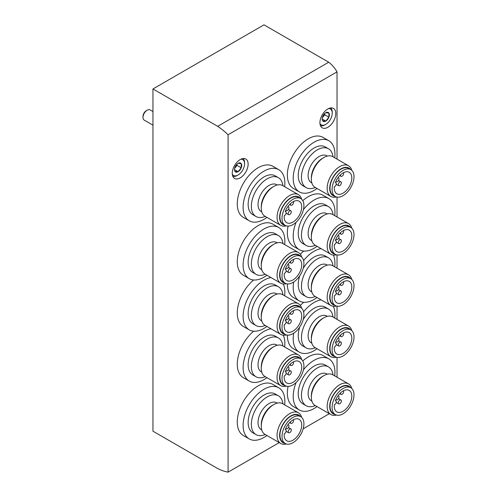 <?xml version="1.0" encoding="UTF-8"?>
<svg xmlns="http://www.w3.org/2000/svg" width="497" height="497" viewBox="0 0 497 497"><rect width="100%" height="100%" fill="white"/><g stroke="black" fill="none" stroke-linecap="round" stroke-linejoin="round"><path stroke-width="0.75" d="M343.048 388.499A15.494 8.946 -60 0 1 350.795 387.735A15.494 8.946 -60 0 1 350.795 405.627A15.494 8.946 -60 0 1 335.301 414.573A15.494 8.946 -60 0 1 332.928 402.16A15.494 8.946 -60 0 1 343.048 388.499M334.363 404.8A2.212 1.28 120 0 0 336.084 402.924A2.212 1.28 120 0 0 335.817 400.924A2.212 1.28 120 0 0 335.326 400.824A12.4 7.157 -60 0 1 349.248 390.418A12.4 7.157 -60 0 1 349.248 404.732A12.4 7.157 -60 0 1 336.848 411.889A12.4 7.157 -60 0 1 334.363 404.8M292.957 199.309A15.494 8.946 -60 0 1 300.704 198.545A15.494 8.946 -60 0 1 300.704 216.437A15.494 8.946 -60 0 1 285.21 225.383A15.494 8.946 -60 0 1 282.836 212.964A15.494 8.946 -60 0 1 292.957 199.309M284.272 215.611A2.212 1.28 120 0 0 285.992 213.735A2.212 1.28 120 0 0 285.725 211.734A2.212 1.28 120 0 0 285.235 211.635A12.4 7.157 -60 0 1 299.157 201.229A12.4 7.157 -60 0 1 299.157 215.543A12.4 7.157 -60 0 1 286.757 222.699A12.4 7.157 -60 0 1 284.272 215.611M343.048 170.39A15.494 8.946 -60 0 1 350.795 169.626A15.494 8.946 -60 0 1 350.795 187.518A15.494 8.946 -60 0 1 335.301 196.464A15.494 8.946 -60 0 1 332.928 184.045A15.494 8.946 -60 0 1 343.048 170.39M334.363 186.692A2.212 1.28 120 0 0 336.084 184.816A2.212 1.28 120 0 0 335.817 182.815A2.212 1.28 120 0 0 335.326 182.716A12.4 7.157 -60 0 1 349.248 172.31A12.4 7.157 -60 0 1 349.248 186.623A12.4 7.157 -60 0 1 336.848 193.78A12.4 7.157 -60 0 1 334.363 186.692M292.957 359.579A15.494 8.946 -60 0 1 300.704 358.815A15.494 8.946 -60 0 1 300.704 376.707A15.494 8.946 -60 0 1 285.21 385.653A15.494 8.946 -60 0 1 282.836 373.235A15.494 8.946 -60 0 1 292.957 359.579M284.272 375.881A2.212 1.28 120 0 0 285.992 374.005A2.212 1.28 120 0 0 285.725 372.004A2.212 1.28 120 0 0 285.235 371.899A12.4 7.157 -60 0 1 299.157 361.499A12.4 7.157 -60 0 1 299.157 375.813A12.4 7.157 -60 0 1 286.757 382.97A12.4 7.157 -60 0 1 284.272 375.881M343.048 330.66A15.494 8.946 -60 0 1 350.795 329.89A15.494 8.946 -60 0 1 350.795 347.788A15.494 8.946 -60 0 1 335.301 356.734A15.494 8.946 -60 0 1 332.928 344.315A15.494 8.946 -60 0 1 343.048 330.66M334.363 346.962A2.212 1.28 120 0 0 336.084 345.08A2.212 1.28 120 0 0 335.817 343.079A2.212 1.28 120 0 0 335.326 342.98A12.4 7.157 -60 0 1 349.248 332.574A12.4 7.157 -60 0 1 349.248 346.894A12.4 7.157 -60 0 1 336.848 354.05A12.4 7.157 -60 0 1 334.363 346.962M292.957 308.37A15.494 8.946 -60 0 1 300.704 307.6A15.494 8.946 -60 0 1 300.704 325.492A15.494 8.946 -60 0 1 285.21 334.438A15.494 8.946 -60 0 1 282.836 322.025A15.494 8.946 -60 0 1 292.957 308.37M284.272 324.671A2.212 1.28 120 0 0 285.992 322.789A2.212 1.28 120 0 0 285.725 320.789A2.212 1.28 120 0 0 285.235 320.689A12.4 7.157 -60 0 1 299.157 310.283A12.4 7.157 -60 0 1 299.157 324.597A12.4 7.157 -60 0 1 286.757 331.754A12.4 7.157 -60 0 1 284.272 324.671M343.048 279.444A15.494 8.946 -60 0 1 350.795 278.68A15.494 8.946 -60 0 1 350.795 296.572A15.494 8.946 -60 0 1 335.301 305.518A15.494 8.946 -60 0 1 332.928 293.1A15.494 8.946 -60 0 1 343.048 279.444M334.363 295.746A2.212 1.28 120 0 0 336.084 293.87A2.212 1.28 120 0 0 335.817 291.869A2.212 1.28 120 0 0 335.326 291.77A12.4 7.157 -60 0 1 349.248 281.364A12.4 7.157 -60 0 1 349.248 295.678A12.4 7.157 -60 0 1 336.848 302.835A12.4 7.157 -60 0 1 334.363 295.746M292.957 257.154A15.494 8.946 -60 0 1 300.704 256.384A15.494 8.946 -60 0 1 300.704 274.282A15.494 8.946 -60 0 1 285.21 283.228A15.494 8.946 -60 0 1 282.836 270.809A15.494 8.946 -60 0 1 292.957 257.154M284.272 273.456A2.212 1.28 120 0 0 285.992 271.573A2.212 1.28 120 0 0 285.725 269.573A2.212 1.28 120 0 0 285.235 269.473A12.4 7.157 -60 0 1 299.157 259.067A12.4 7.157 -60 0 1 299.157 273.387A12.4 7.157 -60 0 1 286.757 280.544A12.4 7.157 -60 0 1 284.272 273.456M343.048 228.235A15.494 8.946 -60 0 1 350.795 227.464A15.494 8.946 -60 0 1 350.795 245.356A15.494 8.946 -60 0 1 335.301 254.309A15.494 8.946 -60 0 1 332.928 241.89A15.494 8.946 -60 0 1 343.048 228.235M334.363 244.536A2.212 1.28 120 0 0 336.084 242.654A2.212 1.28 120 0 0 335.817 240.654A2.212 1.28 120 0 0 335.326 240.554A12.4 7.157 -60 0 1 349.248 230.148A12.4 7.157 -60 0 1 349.248 244.462A12.4 7.157 -60 0 1 336.848 251.625A12.4 7.157 -60 0 1 334.363 244.536M292.957 417.424A15.494 8.946 -60 0 1 300.704 416.654A15.494 8.946 -60 0 1 300.704 434.546A15.494 8.946 -60 0 1 285.21 443.492A15.494 8.946 -60 0 1 282.836 431.079A15.494 8.946 -60 0 1 292.957 417.424M284.272 433.726A2.212 1.28 120 0 0 285.992 431.843A2.212 1.28 120 0 0 285.725 429.843A2.212 1.28 120 0 0 285.235 429.743A12.4 7.157 -60 0 1 299.157 419.338A12.4 7.157 -60 0 1 299.157 433.651A12.4 7.157 -60 0 1 286.757 440.808A12.4 7.157 -60 0 1 284.272 433.726M329.343 413.69L303.158 428.812M279.252 442.61L228.086 472.15A59.031 34.082 60 0 1 217.68 468.553L152.952 431.185L152.952 88.957L217.68 126.325A59.031 34.082 60 0 1 228.086 134.749L228.086 472.15M337.034 159.121L337.034 71.854C334.792 67.927 332.021 64.722 328.716 62.224L263.988 24.85L152.952 88.957M328.716 62.224L217.68 126.325M337.034 71.854L228.086 134.749M302.772 200.676A29.516 17.041 -60 0 1 308.233 196.688A29.516 17.041 -60 0 1 322.994 195.222L328.84 198.595A29.516 17.041 -60 0 1 334.742 215.642M317.03 246.313A29.516 17.041 -60 0 1 299.318 249.724L293.478 246.35A29.516 17.041 -60 0 1 288.092 226.11M266.939 275.232A29.516 17.041 -60 0 1 249.227 278.643L243.387 275.27A29.516 17.041 -60 0 1 238.858 251.619A29.516 17.041 -60 0 1 258.142 225.607A29.516 17.041 -60 0 1 272.903 224.147L278.742 227.52A29.516 17.041 -60 0 1 284.651 244.561M317.03 297.529A29.516 17.041 -60 0 1 299.318 300.933L293.478 297.56A29.516 17.041 -60 0 1 287.365 283.917M300.343 254.247A29.516 17.041 -60 0 1 303.735 251.066M266.939 326.448A29.516 17.041 -60 0 1 249.227 329.859L243.387 326.486A29.516 17.041 -60 0 1 238.106 305.736A29.516 17.041 -60 0 1 253.644 279.985M317.03 348.739A29.516 17.041 -60 0 1 299.318 352.149L293.478 348.776A29.516 17.041 -60 0 1 287.365 335.127M300.343 305.456A29.516 17.041 -60 0 1 303.735 302.275M266.939 377.664A29.516 17.041 -60 0 1 249.227 381.069L243.387 377.695A29.516 17.041 -60 0 1 238.106 356.945A29.516 17.041 -60 0 1 253.644 331.201M317.03 188.475A29.516 17.041 -60 0 1 299.318 191.879L293.478 188.506A29.516 17.041 -60 0 1 288.95 164.855A29.516 17.041 -60 0 1 308.233 138.843A29.516 17.041 -60 0 1 322.994 137.383L328.84 140.757A29.516 17.041 -60 0 1 334.742 157.797M266.939 217.394A29.516 17.041 -60 0 1 249.227 220.805L243.387 217.425A29.516 17.041 -60 0 1 238.858 193.774A29.516 17.041 -60 0 1 258.142 167.762A29.516 17.041 -60 0 1 272.903 166.302L278.742 169.676A29.516 17.041 -60 0 1 284.651 186.717M302.772 360.946A29.516 17.041 -60 0 1 308.233 356.952A29.516 17.041 -60 0 1 322.994 355.492L328.84 358.865A29.516 17.041 -60 0 1 334.742 375.906M317.03 406.583A29.516 17.041 -60 0 1 299.318 409.994L293.478 406.614A29.516 17.041 -60 0 1 288.092 386.38M266.939 435.502A29.516 17.041 -60 0 1 249.227 438.913L243.387 435.54A29.516 17.041 -60 0 1 238.858 411.883A29.516 17.041 -60 0 1 258.142 385.877A29.516 17.041 -60 0 1 272.903 384.411L278.742 387.784A29.516 17.041 -60 0 1 284.651 404.825M240.194 159.568A11.214 6.473 -60 0 1 245.804 159.015A11.214 6.473 -60 0 1 245.804 171.968A11.214 6.473 -60 0 1 234.584 178.442A11.214 6.473 -60 0 1 232.863 169.452A11.214 6.473 -60 0 1 240.194 159.568M327.852 108.961A11.214 6.473 -60 0 1 333.462 108.402A11.214 6.473 -60 0 1 333.462 121.355A11.214 6.473 -60 0 1 322.249 127.835A11.214 6.473 -60 0 1 320.528 118.845A11.214 6.473 -60 0 1 327.852 108.961M337.034 377.229L337.034 357.362M337.034 319.391L337.034 306.146M337.034 268.175L337.034 254.936M337.034 216.965L337.034 197.092M285.21 443.492L283.122 442.293A15.494 8.946 -60 0 1 280.749 429.874A15.494 8.946 -60 0 1 290.869 416.219A15.494 8.946 -60 0 1 298.616 415.449L300.704 416.654M284.899 443.318A15.898 9.182 -60 0 1 280.066 431.52A15.898 9.182 -60 0 1 290.869 415.89A15.898 9.182 -60 0 1 300.399 416.474M286.322 443.976A17.712 10.226 -60 0 1 280.737 443.467A17.712 10.226 -60 0 1 278.022 429.278A17.712 10.226 -60 0 1 289.589 413.672A17.712 10.226 -60 0 1 298.442 412.796A17.712 10.226 -60 0 1 301.679 417.381M280.737 443.467L264.926 434.341A17.712 10.226 -60 0 1 261.26 426.233A17.712 10.226 -60 0 1 273.785 404.546A17.712 10.226 -60 0 1 282.638 403.67L298.442 412.796M273.785 404.546L272.505 405.285L273.785 404.546M261.26 426.233L261.26 424.755A15.898 9.182 -60 0 1 272.505 405.285M261.751 429.948L261.229 429.65A15.494 8.946 -60 0 1 258.856 417.231A15.494 8.946 -60 0 1 268.976 403.576A15.494 8.946 -60 0 1 276.73 402.812L277.245 403.11M265.205 434.502A22.402 12.934 -60 0 1 255.998 434.608A22.402 12.934 -60 0 1 252.563 416.654A22.402 12.934 -60 0 1 267.2 396.91A22.402 12.934 -60 0 1 278.401 395.805A22.402 12.934 -60 0 1 282.917 403.831M255.998 434.608L252.787 432.75A22.402 12.934 -60 0 1 249.351 414.796A22.402 12.934 -60 0 1 263.988 395.059A22.402 12.934 -60 0 1 275.189 393.947L278.401 395.805M249.227 438.913A29.516 17.041 -60 0 1 244.704 415.256A29.516 17.041 -60 0 1 263.988 389.25A29.516 17.041 -60 0 1 278.742 387.784M335.301 414.573L333.214 413.367A15.494 8.946 -60 0 1 330.84 400.955A15.494 8.946 -60 0 1 340.961 387.293A15.494 8.946 -60 0 1 348.708 386.529L350.795 387.735M334.99 414.399A15.898 9.182 -60 0 1 330.157 402.601A15.898 9.182 -60 0 1 340.961 386.97A15.898 9.182 -60 0 1 350.491 387.554M336.413 415.057A17.712 10.226 -60 0 1 330.828 414.548A17.712 10.226 -60 0 1 328.113 400.358A17.712 10.226 -60 0 1 339.681 384.753A17.712 10.226 -60 0 1 348.534 383.87A17.712 10.226 -60 0 1 351.77 388.461M330.828 414.548L315.017 405.422A17.712 10.226 -60 0 1 311.352 397.314A17.712 10.226 -60 0 1 323.876 375.626A17.712 10.226 -60 0 1 332.729 374.744L348.534 383.87M323.876 375.626L322.596 376.366L323.876 375.626M311.352 397.314L311.352 395.836A15.898 9.182 -60 0 1 322.596 376.366M311.843 401.029L311.321 400.731A15.494 8.946 -60 0 1 308.948 388.312A15.494 8.946 -60 0 1 319.068 374.657A15.494 8.946 -60 0 1 326.821 373.893L327.337 374.191M315.297 405.583A22.402 12.934 -60 0 1 306.09 405.689A22.402 12.934 -60 0 1 302.661 387.735A22.402 12.934 -60 0 1 317.291 367.991A22.402 12.934 -60 0 1 328.492 366.885A22.402 12.934 -60 0 1 333.009 374.906M306.09 405.689L302.878 403.831A22.402 12.934 -60 0 1 299.442 385.877A22.402 12.934 -60 0 1 314.079 366.134A22.402 12.934 -60 0 1 325.28 365.028L328.492 366.885M303.45 369.824A29.516 17.041 -60 0 1 314.079 360.331A29.516 17.041 -60 0 1 328.84 358.865M299.318 409.994A29.516 17.041 -60 0 1 296.119 382.522M285.21 225.383L283.122 224.178A15.494 8.946 -60 0 1 280.749 211.765A15.494 8.946 -60 0 1 290.869 198.104A15.494 8.946 -60 0 1 298.616 197.34L300.704 198.545M284.899 225.209A15.898 9.182 -60 0 1 280.066 213.412A15.898 9.182 -60 0 1 290.869 197.781A15.898 9.182 -60 0 1 300.399 198.365M286.322 225.868A17.712 10.226 -60 0 1 280.737 225.358A17.712 10.226 -60 0 1 278.022 211.169A17.712 10.226 -60 0 1 289.589 195.563A17.712 10.226 -60 0 1 298.442 194.681A17.712 10.226 -60 0 1 301.679 199.272M280.737 225.358L264.926 216.232A17.712 10.226 -60 0 1 261.26 208.125A17.712 10.226 -60 0 1 273.785 186.437A17.712 10.226 -60 0 1 282.638 185.555L298.442 194.681M273.785 186.437L272.505 187.176L273.785 186.437M261.26 208.125L261.26 206.646A15.898 9.182 -60 0 1 272.505 187.176M261.751 211.84L261.229 211.542A15.494 8.946 -60 0 1 258.856 199.123A15.494 8.946 -60 0 1 268.976 185.468A15.494 8.946 -60 0 1 276.73 184.704L277.245 185.002M265.205 216.394A22.402 12.934 -60 0 1 255.998 216.499A22.402 12.934 -60 0 1 252.563 198.545A22.402 12.934 -60 0 1 267.2 178.802A22.402 12.934 -60 0 1 278.401 177.696A22.402 12.934 -60 0 1 282.917 185.716M255.998 216.499L252.787 214.642A22.402 12.934 -60 0 1 249.351 196.688A22.402 12.934 -60 0 1 263.988 176.944A22.402 12.934 -60 0 1 275.189 175.839L278.401 177.696M249.227 220.805A29.516 17.041 -60 0 1 244.704 197.147A29.516 17.041 -60 0 1 263.988 171.136A29.516 17.041 -60 0 1 278.742 169.676M335.301 196.464L333.214 195.259A15.494 8.946 -60 0 1 330.84 182.84A15.494 8.946 -60 0 1 340.961 169.185A15.494 8.946 -60 0 1 348.708 168.421L350.795 169.626M334.99 196.284A15.898 9.182 -60 0 1 330.157 184.493A15.898 9.182 -60 0 1 340.961 168.856A15.898 9.182 -60 0 1 350.491 169.446M336.413 196.942A17.712 10.226 -60 0 1 330.828 196.439A17.712 10.226 -60 0 1 328.113 182.244A17.712 10.226 -60 0 1 339.681 166.638A17.712 10.226 -60 0 1 348.534 165.762A17.712 10.226 -60 0 1 351.77 170.353M330.828 196.439L315.017 187.313A17.712 10.226 -60 0 1 311.352 179.206A17.712 10.226 -60 0 1 323.876 157.512A17.712 10.226 -60 0 1 332.729 156.636L348.534 165.762M323.876 157.512L322.596 158.251L323.876 157.512M311.352 179.206L311.352 177.727A15.898 9.182 -60 0 1 322.596 158.251M311.843 182.921L311.321 182.623A15.494 8.946 -60 0 1 308.948 170.204A15.494 8.946 -60 0 1 319.068 156.549A15.494 8.946 -60 0 1 326.821 155.778L327.337 156.077M315.297 187.475A22.402 12.934 -60 0 1 306.09 187.574A22.402 12.934 -60 0 1 302.661 169.626A22.402 12.934 -60 0 1 317.291 149.883A22.402 12.934 -60 0 1 328.492 148.771A22.402 12.934 -60 0 1 333.009 156.797M306.09 187.574L302.878 185.723A22.402 12.934 -60 0 1 299.442 167.769A22.402 12.934 -60 0 1 314.079 148.025A22.402 12.934 -60 0 1 325.28 146.919L328.492 148.771M299.318 191.879A29.516 17.041 -60 0 1 294.796 168.228A29.516 17.041 -60 0 1 314.079 142.217A29.516 17.041 -60 0 1 328.84 140.757M285.21 385.653L283.122 384.448A15.494 8.946 -60 0 1 280.749 372.029A15.494 8.946 -60 0 1 290.869 358.374A15.494 8.946 -60 0 1 298.616 357.61L300.704 358.815M284.899 385.473A15.898 9.182 -60 0 1 280.066 373.682A15.898 9.182 -60 0 1 290.869 358.045A15.898 9.182 -60 0 1 300.399 358.635M286.322 386.132A17.712 10.226 -60 0 1 280.737 385.629A17.712 10.226 -60 0 1 278.022 371.433A17.712 10.226 -60 0 1 289.589 355.827A17.712 10.226 -60 0 1 298.442 354.951A17.712 10.226 -60 0 1 301.679 359.536M280.737 385.629L264.926 376.502A17.712 10.226 -60 0 1 261.26 368.395A17.712 10.226 -60 0 1 273.785 346.701A17.712 10.226 -60 0 1 282.638 345.825L298.442 354.951M273.785 346.701L272.505 347.44L273.785 346.701M261.26 368.395L261.26 366.916A15.898 9.182 -60 0 1 272.505 347.44M261.751 372.11L261.229 371.812A15.494 8.946 -60 0 1 258.856 359.393A15.494 8.946 -60 0 1 268.976 345.738A15.494 8.946 -60 0 1 276.73 344.968L277.245 345.266M265.205 376.664A22.402 12.934 -60 0 1 255.998 376.763A22.402 12.934 -60 0 1 252.563 358.815A22.402 12.934 -60 0 1 267.2 339.072A22.402 12.934 -60 0 1 278.401 337.96A22.402 12.934 -60 0 1 282.917 345.987M255.998 376.763L252.787 374.912A22.402 12.934 -60 0 1 249.351 356.958A22.402 12.934 -60 0 1 263.988 337.214A22.402 12.934 -60 0 1 275.189 336.109L278.401 337.96M249.227 381.069A29.516 17.041 -60 0 1 244.704 357.418A29.516 17.041 -60 0 1 263.988 331.406A29.516 17.041 -60 0 1 270.958 328.766M283.296 335.208A29.516 17.041 -60 0 1 284.651 346.987M335.301 356.734L333.214 355.529A15.494 8.946 -60 0 1 330.84 343.11A15.494 8.946 -60 0 1 340.961 329.455A15.494 8.946 -60 0 1 348.708 328.685L350.795 329.89M334.99 356.554A15.898 9.182 -60 0 1 330.157 344.763A15.898 9.182 -60 0 1 340.961 329.126A15.898 9.182 -60 0 1 350.491 329.716M336.413 357.213A17.712 10.226 -60 0 1 330.828 356.703A17.712 10.226 -60 0 1 328.113 342.514A17.712 10.226 -60 0 1 339.681 326.908A17.712 10.226 -60 0 1 348.534 326.032A17.712 10.226 -60 0 1 351.77 330.617M330.828 356.703L315.017 347.583A17.712 10.226 -60 0 1 311.352 339.476A17.712 10.226 -60 0 1 323.876 317.782A17.712 10.226 -60 0 1 332.729 316.906L348.534 326.032M323.876 317.782L322.596 318.521L323.876 317.782M311.352 339.476L311.352 337.997A15.898 9.182 -60 0 1 322.596 318.521M311.843 343.191L311.321 342.893A15.494 8.946 -60 0 1 308.948 330.474A15.494 8.946 -60 0 1 319.068 316.819A15.494 8.946 -60 0 1 326.821 316.049L327.337 316.347M315.297 347.738A22.402 12.934 -60 0 1 306.09 347.844A22.402 12.934 -60 0 1 302.661 329.89A22.402 12.934 -60 0 1 317.291 310.153A22.402 12.934 -60 0 1 328.492 309.041A22.402 12.934 -60 0 1 333.009 317.067M303.213 319.546A22.402 12.934 -60 0 1 314.079 308.295A22.402 12.934 -60 0 1 325.28 307.183L328.492 309.041M306.09 347.844L302.878 345.987A22.402 12.934 -60 0 1 299.772 326.995M303.586 311.812A29.516 17.041 -60 0 1 314.079 302.487A29.516 17.041 -60 0 1 321.05 299.846M333.388 306.289A29.516 17.041 -60 0 1 334.742 318.068M299.318 352.149A29.516 17.041 -60 0 1 293.69 333.22M285.21 334.438L283.122 333.232A15.494 8.946 -60 0 1 280.749 320.82A15.494 8.946 -60 0 1 290.869 307.165A15.494 8.946 -60 0 1 298.616 306.394L300.704 307.6M284.899 334.264A15.898 9.182 -60 0 1 280.066 322.466A15.898 9.182 -60 0 1 290.869 306.835A15.898 9.182 -60 0 1 300.399 307.419M286.322 334.922A17.712 10.226 -60 0 1 280.737 334.413A17.712 10.226 -60 0 1 278.022 320.223A17.712 10.226 -60 0 1 289.589 304.618A17.712 10.226 -60 0 1 298.442 303.735A17.712 10.226 -60 0 1 301.679 308.326M280.737 334.413L264.926 325.286A17.712 10.226 -60 0 1 261.26 317.179A17.712 10.226 -60 0 1 273.785 295.491A17.712 10.226 -60 0 1 282.638 294.615L298.442 303.735M273.785 295.491L272.505 296.231L273.785 295.491M261.26 317.179L261.26 315.701A15.898 9.182 -60 0 1 272.505 296.231M261.751 320.894L261.229 320.596A15.494 8.946 -60 0 1 258.856 308.177A15.494 8.946 -60 0 1 268.976 294.522A15.494 8.946 -60 0 1 276.73 293.758L277.245 294.056M265.205 325.448A22.402 12.934 -60 0 1 255.998 325.554A22.402 12.934 -60 0 1 252.563 307.6A22.402 12.934 -60 0 1 267.2 287.856A22.402 12.934 -60 0 1 278.401 286.75A22.402 12.934 -60 0 1 282.917 294.771M255.998 325.554L252.787 323.696A22.402 12.934 -60 0 1 249.351 305.742A22.402 12.934 -60 0 1 263.988 286.005A22.402 12.934 -60 0 1 275.189 284.893L278.401 286.75M249.227 329.859A29.516 17.041 -60 0 1 244.704 306.202A29.516 17.041 -60 0 1 263.988 280.196A29.516 17.041 -60 0 1 270.958 277.556M283.296 283.998A29.516 17.041 -60 0 1 284.651 295.771M335.301 305.518L333.214 304.313A15.494 8.946 -60 0 1 330.84 291.894A15.494 8.946 -60 0 1 340.961 278.239A15.494 8.946 -60 0 1 348.708 277.475L350.795 278.68M334.99 305.344A15.898 9.182 -60 0 1 330.157 293.547A15.898 9.182 -60 0 1 340.961 277.91A15.898 9.182 -60 0 1 350.491 278.5M336.413 306.003A17.712 10.226 -60 0 1 330.828 305.493A17.712 10.226 -60 0 1 328.113 291.304A17.712 10.226 -60 0 1 339.681 275.692A17.712 10.226 -60 0 1 348.534 274.816A17.712 10.226 -60 0 1 351.77 279.407M330.828 305.493L315.017 296.367A17.712 10.226 -60 0 1 311.352 288.26A17.712 10.226 -60 0 1 323.876 266.572A17.712 10.226 -60 0 1 332.729 265.69L348.534 274.816M323.876 266.572L322.596 267.311L323.876 266.572M311.352 288.26L311.352 286.781A15.898 9.182 -60 0 1 322.596 267.311M311.843 291.975L311.321 291.677A15.494 8.946 -60 0 1 308.948 279.258A15.494 8.946 -60 0 1 319.068 265.603A15.494 8.946 -60 0 1 326.821 264.833L327.337 265.137M315.297 296.529A22.402 12.934 -60 0 1 306.09 296.634A22.402 12.934 -60 0 1 302.661 278.68A22.402 12.934 -60 0 1 317.291 258.937A22.402 12.934 -60 0 1 328.492 257.825A22.402 12.934 -60 0 1 333.009 265.852M303.213 268.337A22.402 12.934 -60 0 1 314.079 257.079A22.402 12.934 -60 0 1 325.28 255.974L328.492 257.825M306.09 296.634L302.878 294.777A22.402 12.934 -60 0 1 299.772 275.779M303.586 260.596A29.516 17.041 -60 0 1 314.079 251.271A29.516 17.041 -60 0 1 321.05 248.63M333.388 255.079A29.516 17.041 -60 0 1 334.742 266.852M299.318 300.933A29.516 17.041 -60 0 1 293.69 282.01M285.21 283.228L283.122 282.023A15.494 8.946 -60 0 1 280.749 269.604A15.494 8.946 -60 0 1 290.869 255.949A15.494 8.946 -60 0 1 298.616 255.178L300.704 256.384M284.899 283.048A15.898 9.182 -60 0 1 280.066 271.25A15.898 9.182 -60 0 1 290.869 255.62A15.898 9.182 -60 0 1 300.399 256.21M286.322 283.706A17.712 10.226 -60 0 1 280.737 283.197A17.712 10.226 -60 0 1 278.022 269.007A17.712 10.226 -60 0 1 289.589 253.402A17.712 10.226 -60 0 1 298.442 252.526A17.712 10.226 -60 0 1 301.679 257.111M280.737 283.197L264.926 274.071A17.712 10.226 -60 0 1 261.26 265.963A17.712 10.226 -60 0 1 273.785 244.275A17.712 10.226 -60 0 1 282.638 243.4L298.442 252.526M273.785 244.275L272.505 245.015L273.785 244.275M261.26 265.963L261.26 264.485A15.898 9.182 -60 0 1 272.505 245.015M261.751 269.678L261.229 269.38A15.494 8.946 -60 0 1 258.856 256.968A15.494 8.946 -60 0 1 268.976 243.313A15.494 8.946 -60 0 1 276.73 242.542L277.245 242.84M265.205 274.232A22.402 12.934 -60 0 1 255.998 274.338A22.402 12.934 -60 0 1 252.563 256.384A22.402 12.934 -60 0 1 267.2 236.647A22.402 12.934 -60 0 1 278.401 235.535A22.402 12.934 -60 0 1 282.917 243.561M255.998 274.338L252.787 272.48A22.402 12.934 -60 0 1 249.351 254.532A22.402 12.934 -60 0 1 263.988 234.789A22.402 12.934 -60 0 1 275.189 233.677L278.401 235.535M249.227 278.643A29.516 17.041 -60 0 1 244.704 254.992A29.516 17.041 -60 0 1 263.988 228.98A29.516 17.041 -60 0 1 278.742 227.52M335.301 254.309L333.214 253.103A15.494 8.946 -60 0 1 330.84 240.685A15.494 8.946 -60 0 1 340.961 227.03A15.494 8.946 -60 0 1 348.708 226.259L350.795 227.464M334.99 254.129A15.898 9.182 -60 0 1 330.157 242.331A15.898 9.182 -60 0 1 340.961 226.7A15.898 9.182 -60 0 1 350.491 227.284M336.413 254.787A17.712 10.226 -60 0 1 330.828 254.278A17.712 10.226 -60 0 1 328.113 240.088A17.712 10.226 -60 0 1 339.681 224.482A17.712 10.226 -60 0 1 348.534 223.607A17.712 10.226 -60 0 1 351.77 228.191M330.828 254.278L315.017 245.151A17.712 10.226 -60 0 1 311.352 237.044A17.712 10.226 -60 0 1 323.876 215.356A17.712 10.226 -60 0 1 332.729 214.48L348.534 223.607M323.876 215.356L322.596 216.096L323.876 215.356M311.352 237.044L311.352 235.566A15.898 9.182 -60 0 1 322.596 216.096M311.843 240.759L311.321 240.461A15.494 8.946 -60 0 1 308.948 228.042A15.494 8.946 -60 0 1 319.068 214.387A15.494 8.946 -60 0 1 326.821 213.623L327.337 213.921M315.297 245.313A22.402 12.934 -60 0 1 306.09 245.419A22.402 12.934 -60 0 1 302.661 227.464A22.402 12.934 -60 0 1 317.291 207.721A22.402 12.934 -60 0 1 328.492 206.615A22.402 12.934 -60 0 1 333.009 214.642M306.09 245.419L302.878 243.561A22.402 12.934 -60 0 1 299.442 225.613A22.402 12.934 -60 0 1 314.079 205.87A22.402 12.934 -60 0 1 325.28 204.758L328.492 206.615M303.45 209.56A29.516 17.041 -60 0 1 314.079 200.061A29.516 17.041 -60 0 1 328.84 198.595M299.318 249.724A29.516 17.041 -60 0 1 296.119 222.252M285.862 428.228A2.212 1.28 120 0 0 286.26 428.762A2.212 1.28 120 0 0 287.962 428.172A2.212 1.28 120 0 0 288.931 425.941A2.212 1.28 120 0 0 288.471 424.929A2.212 1.28 120 0 0 287.806 424.854M290.515 421.76A2.212 1.28 120 0 0 290.907 423.345A2.212 1.28 120 0 0 292.609 422.748A2.212 1.28 120 0 0 293.578 420.524A2.212 1.28 120 0 0 293.36 419.729M291.298 429.942A2.212 1.28 120 0 0 290.838 428.93A2.212 1.28 120 0 0 288.627 430.209A2.212 1.28 120 0 0 288.627 432.763A2.212 1.28 120 0 0 290.329 432.173A2.212 1.28 120 0 0 291.298 429.942M335.953 399.302A2.212 1.28 120 0 0 336.351 399.843A2.212 1.28 120 0 0 338.053 399.246A2.212 1.28 120 0 0 339.022 397.022A2.212 1.28 120 0 0 338.563 396.01A2.212 1.28 120 0 0 337.898 395.935M340.607 392.841A2.212 1.28 120 0 0 340.998 394.425A2.212 1.28 120 0 0 342.706 393.829A2.212 1.28 120 0 0 343.669 391.599A2.212 1.28 120 0 0 343.452 390.81M341.389 401.023A2.212 1.28 120 0 0 340.93 400.01A2.212 1.28 120 0 0 338.718 401.284A2.212 1.28 120 0 0 338.718 403.844A2.212 1.28 120 0 0 340.42 403.247A2.212 1.28 120 0 0 341.389 401.023M285.862 210.113A2.212 1.28 120 0 0 286.26 210.653A2.212 1.28 120 0 0 287.962 210.057A2.212 1.28 120 0 0 288.931 207.833A2.212 1.28 120 0 0 288.471 206.82A2.212 1.28 120 0 0 287.806 206.746M290.515 203.652A2.212 1.28 120 0 0 290.907 205.23A2.212 1.28 120 0 0 292.609 204.64A2.212 1.28 120 0 0 293.578 202.409A2.212 1.28 120 0 0 293.36 201.62M291.298 211.834A2.212 1.28 120 0 0 290.838 210.821A2.212 1.28 120 0 0 288.627 212.095A2.212 1.28 120 0 0 288.627 214.654A2.212 1.28 120 0 0 290.329 214.058A2.212 1.28 120 0 0 291.298 211.834M335.953 181.194A2.212 1.28 120 0 0 336.351 181.734A2.212 1.28 120 0 0 338.053 181.138A2.212 1.28 120 0 0 339.022 178.914A2.212 1.28 120 0 0 338.563 177.895A2.212 1.28 120 0 0 337.898 177.827M340.607 174.733A2.212 1.28 120 0 0 340.998 176.311A2.212 1.28 120 0 0 342.706 175.721A2.212 1.28 120 0 0 343.669 173.49A2.212 1.28 120 0 0 343.452 172.701M341.389 182.915A2.212 1.28 120 0 0 340.93 181.896A2.212 1.28 120 0 0 338.718 183.176A2.212 1.28 120 0 0 338.718 185.735A2.212 1.28 120 0 0 340.42 185.139A2.212 1.28 120 0 0 341.389 182.915M285.862 370.383A2.212 1.28 120 0 0 286.26 370.924A2.212 1.28 120 0 0 287.962 370.327A2.212 1.28 120 0 0 288.931 368.103A2.212 1.28 120 0 0 288.471 367.084A2.212 1.28 120 0 0 287.806 367.016M290.515 363.922A2.212 1.28 120 0 0 290.907 365.5A2.212 1.28 120 0 0 292.609 364.91A2.212 1.28 120 0 0 293.578 362.68A2.212 1.28 120 0 0 293.36 361.891M291.298 372.104A2.212 1.28 120 0 0 290.838 371.085A2.212 1.28 120 0 0 288.627 372.365A2.212 1.28 120 0 0 288.627 374.924A2.212 1.28 120 0 0 290.329 374.328A2.212 1.28 120 0 0 291.298 372.104M335.953 341.464A2.212 1.28 120 0 0 336.351 341.998A2.212 1.28 120 0 0 338.053 341.408A2.212 1.28 120 0 0 339.022 339.178A2.212 1.28 120 0 0 338.563 338.165A2.212 1.28 120 0 0 337.898 338.097M340.607 335.003A2.212 1.28 120 0 0 340.998 336.581A2.212 1.28 120 0 0 342.706 335.991A2.212 1.28 120 0 0 343.669 333.76A2.212 1.28 120 0 0 343.452 332.965M341.389 343.178A2.212 1.28 120 0 0 340.93 342.166A2.212 1.28 120 0 0 338.718 343.446A2.212 1.28 120 0 0 338.718 345.999A2.212 1.28 120 0 0 340.42 345.409A2.212 1.28 120 0 0 341.389 343.178M285.862 319.167A2.212 1.28 120 0 0 286.26 319.708A2.212 1.28 120 0 0 287.962 319.111A2.212 1.28 120 0 0 288.931 316.887A2.212 1.28 120 0 0 288.471 315.875A2.212 1.28 120 0 0 287.806 315.8M290.515 312.706A2.212 1.28 120 0 0 290.907 314.29A2.212 1.28 120 0 0 292.609 313.694A2.212 1.28 120 0 0 293.578 311.47A2.212 1.28 120 0 0 293.36 310.675M291.298 320.888A2.212 1.28 120 0 0 290.838 319.875A2.212 1.28 120 0 0 288.627 321.149A2.212 1.28 120 0 0 288.627 323.709A2.212 1.28 120 0 0 290.329 323.112A2.212 1.28 120 0 0 291.298 320.888M335.953 290.248A2.212 1.28 120 0 0 336.351 290.788A2.212 1.28 120 0 0 338.053 290.192A2.212 1.28 120 0 0 339.022 287.968A2.212 1.28 120 0 0 338.563 286.955A2.212 1.28 120 0 0 337.898 286.881M340.607 283.787A2.212 1.28 120 0 0 340.998 285.365A2.212 1.28 120 0 0 342.706 284.775A2.212 1.28 120 0 0 343.669 282.544A2.212 1.28 120 0 0 343.452 281.756M341.389 291.969A2.212 1.28 120 0 0 340.93 290.956A2.212 1.28 120 0 0 338.718 292.23A2.212 1.28 120 0 0 338.718 294.789A2.212 1.28 120 0 0 340.42 294.193A2.212 1.28 120 0 0 341.389 291.969M285.862 267.958A2.212 1.28 120 0 0 286.26 268.492A2.212 1.28 120 0 0 287.962 267.902A2.212 1.28 120 0 0 288.931 265.671A2.212 1.28 120 0 0 288.471 264.659A2.212 1.28 120 0 0 287.806 264.584M290.515 261.497A2.212 1.28 120 0 0 290.907 263.075A2.212 1.28 120 0 0 292.609 262.478A2.212 1.28 120 0 0 293.578 260.254A2.212 1.28 120 0 0 293.36 259.459M291.298 269.672A2.212 1.28 120 0 0 290.838 268.66A2.212 1.28 120 0 0 288.627 269.939A2.212 1.28 120 0 0 288.627 272.493A2.212 1.28 120 0 0 290.329 271.902A2.212 1.28 120 0 0 291.298 269.672M335.953 239.038A2.212 1.28 120 0 0 336.351 239.573A2.212 1.28 120 0 0 338.053 238.982A2.212 1.28 120 0 0 339.022 236.752A2.212 1.28 120 0 0 338.563 235.74A2.212 1.28 120 0 0 337.898 235.665M340.607 232.571A2.212 1.28 120 0 0 340.998 234.155A2.212 1.28 120 0 0 342.706 233.559A2.212 1.28 120 0 0 343.669 231.335A2.212 1.28 120 0 0 343.452 230.54M341.389 240.753A2.212 1.28 120 0 0 340.93 239.74A2.212 1.28 120 0 0 338.718 241.02A2.212 1.28 120 0 0 338.718 243.573A2.212 1.28 120 0 0 340.42 242.983A2.212 1.28 120 0 0 341.389 240.753M325.765 112.738A5.113 2.951 -60 0 1 328.896 113.018A5.113 2.951 -60 0 1 328.896 117.193L325.765 121.088L322.634 120.808A5.113 2.951 -60 0 1 322.149 119A5.113 2.951 -60 0 1 322.634 116.633A5.113 2.951 -60 0 1 325.765 112.738L328.896 113.018L328.896 117.193A5.113 2.951 -60 0 1 325.765 121.088A5.113 2.951 -60 0 1 322.634 120.808M328.623 108.563A9.151 5.281 -60 0 1 332.238 113.179A9.151 5.281 -60 0 1 325.765 124.387A9.151 5.281 -60 0 1 319.962 123.56M325.765 124.387L324.932 124.865A10.331 5.964 -60 0 1 320.453 125.679M330.704 107.924A10.331 5.964 -60 0 1 332.238 112.216L332.238 113.179M324.634 113.602A4.43 2.553 -60 0 1 323.156 116.733L324.721 114.782L324.721 113.521M322.28 117.82L323.156 116.733A4.43 2.553 -60 0 1 322.336 117.59M322.193 119.025L325.765 121.088M324.721 114.782L328.896 117.193M238.106 163.351A5.113 2.951 -60 0 1 241.238 163.631A5.113 2.951 -60 0 1 241.238 167.806L238.106 171.695L234.975 171.415A5.113 2.951 -60 0 1 234.491 169.614A5.113 2.951 -60 0 1 234.975 167.247A5.113 2.951 -60 0 1 238.106 163.351L241.238 163.631L241.238 167.806A5.113 2.951 -60 0 1 238.106 171.695A5.113 2.951 -60 0 1 234.975 171.415M240.958 159.17A9.151 5.281 -60 0 1 244.574 163.786A9.151 5.281 -60 0 1 238.106 174.994A9.151 5.281 -60 0 1 232.298 174.174M238.106 174.994L237.274 175.478A10.331 5.964 -60 0 1 232.789 176.292M243.039 158.537A10.331 5.964 -60 0 1 244.574 162.823L244.574 163.786M152.952 125.176L144.217 120.131A5.902 3.411 -60 0 1 142.993 117.429A5.902 3.411 -60 0 1 147.168 110.204A5.902 3.411 -60 0 1 150.119 109.905L152.952 111.545M142.993 117.429L142.993 116.397A4.635 2.678 -60 0 1 146.273 110.719L147.168 110.204M236.976 164.215A4.43 2.553 -60 0 1 235.497 167.34L237.063 165.395L237.063 164.128M234.621 168.433L235.497 167.34A4.43 2.553 -60 0 1 234.671 168.197M234.528 169.632L238.106 171.695M237.063 165.395L241.238 167.806M285.29 429.588L285.725 429.843M335.382 240.405L335.817 240.654M285.29 269.324L285.725 269.573M335.382 291.615L335.817 291.869M285.29 320.534L285.725 320.789M335.382 342.831L335.817 343.079M285.29 371.75L285.725 372.004M335.382 182.561L335.817 182.815M285.29 211.48L285.725 211.734M335.382 400.669L335.817 400.924M285.75 428.47L286.26 428.762M287.962 424.637L288.471 424.929M289.645 422.618L290.907 423.345M286.135 431.328L288.627 432.763M288.434 427.544L290.838 428.93M335.842 399.551L336.351 399.843M338.059 395.718L338.563 396.01M339.737 393.692L340.998 394.425M336.227 402.408L338.718 403.844M338.525 398.619L340.93 400.01M285.75 210.361L286.26 210.653M287.962 206.528L288.471 206.82M289.645 204.503L290.907 205.23M286.135 213.219L288.627 214.654M288.434 209.43L290.838 210.821M335.842 181.442L336.351 181.734M338.059 177.609L338.563 177.895M339.737 175.584L340.998 176.311M336.227 184.294L338.718 185.735M338.525 180.51L340.93 181.896M285.75 370.632L286.26 370.924M287.962 366.792L288.471 367.084M289.645 364.773L290.907 365.5M286.135 373.483L288.627 374.924M288.434 369.7L290.838 371.085M335.842 341.706L336.351 341.998M338.059 337.873L338.563 338.165M339.737 335.854L340.998 336.581M336.227 344.564L338.718 345.999M338.525 340.78L340.93 342.166M285.75 319.416L286.26 319.708M287.962 315.583L288.471 315.875M289.645 313.557L290.907 314.29M286.135 322.273L288.627 323.709M288.434 318.484L290.838 319.875M335.842 290.497L336.351 290.788M338.059 286.663L338.563 286.955M339.737 284.638L340.998 285.365M336.227 293.354L338.718 294.789M338.525 289.565L340.93 290.956M285.75 268.2L286.26 268.492M287.962 264.367L288.471 264.659M289.645 262.348L290.907 263.075M286.135 271.058L288.627 272.493M288.434 267.274L290.838 268.66M335.842 239.281L336.351 239.573M338.059 235.448L338.563 235.74M339.737 233.428L340.998 234.155M336.227 242.138L338.718 243.573M338.525 238.355L340.93 239.74"/></g></svg>
